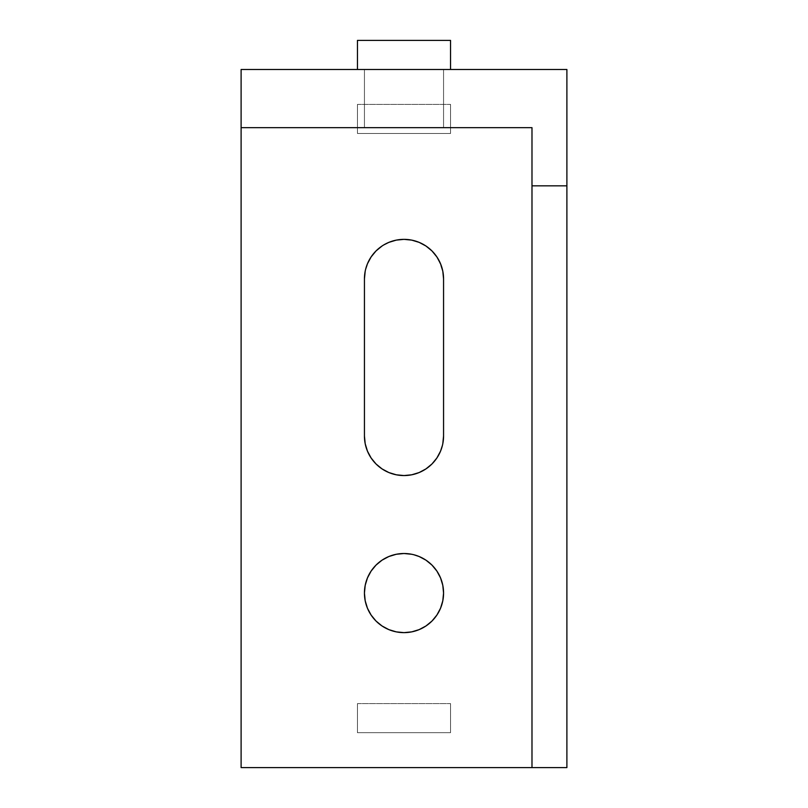 <?xml version="1.0" encoding="UTF-8"?>
<svg xmlns="http://www.w3.org/2000/svg" width="808" height="808" viewBox="0 0 808 808"><rect width="100%" height="100%" fill="white"/><g stroke="black" fill="none" stroke-linecap="round" stroke-linejoin="round"><path stroke-width="0.61" stroke-dasharray="4.04 3.03" d="M442.42 445.42L440.552 451.137L436.896 457.974L431.977 463.974L425.978 468.892L419.14 472.549L411.716 474.801L404 475.559A39.562 39.562 0 0 0 443.562 435.997L442.804 443.713M388.86 556.52L396.284 554.268L404 553.51A39.562 39.562 0 0 0 364.438 593.072A39.562 39.562 0 0 0 404 632.634L396.284 631.876L388.86 629.624L382.022 625.968L376.023 621.049L371.104 615.05L367.448 608.212L365.196 600.788L364.438 593.072L365.196 585.356M364.438 69.488L443.562 69.488L443.562 127.664L364.438 127.664L364.438 69.488L443.562 69.488L364.438 69.488L365.196 69.488L364.438 69.488L364.438 127.664L443.562 127.664L364.438 127.664L443.562 127.664L443.562 69.488L364.438 69.488L443.562 69.488L443.562 127.664L364.438 127.664L364.438 69.488L364.438 127.664L364.438 69.488L364.438 127.664L443.562 127.664L443.562 69.488L364.438 69.488M241.107 69.488L566.893 69.488L241.107 69.488L241.107 767.6L566.893 767.6L241.107 767.6L241.107 69.488M450.541 69.488L357.459 69.488L450.541 69.488L357.459 69.488L450.541 69.488L357.459 69.488L357.459 40.4L450.541 40.4L450.541 69.488L450.541 40.4L450.541 69.488L450.541 40.4L357.459 40.4L357.459 69.488L450.541 69.488L357.459 69.488L357.459 40.4L357.459 69.488L450.541 69.488L450.541 40.4L357.459 40.4L450.541 40.4L450.541 69.488M566.893 767.6L566.893 69.488L566.893 767.6M357.459 703.606L450.541 703.606L450.541 732.694L357.459 732.694L357.459 703.606L357.459 732.694L450.541 732.694L357.459 732.694L357.459 703.606L450.541 703.606L357.459 703.606L357.459 732.694L450.541 732.694L450.541 703.606L450.541 732.694L450.541 703.606L357.459 703.606M357.459 104.394L450.541 104.394L450.541 133.482L357.459 133.482L357.459 104.394L357.459 133.482L450.541 133.482L357.459 133.482L357.459 104.394L450.541 104.394L357.459 104.394L357.459 133.482L450.541 133.482L450.541 104.394L450.541 133.482L450.541 104.394L357.459 104.394M438.552 259.661L442.804 271.205L443.562 278.922L443.562 435.997L443.562 278.922A39.562 39.562 0 0 0 404 239.36A39.562 39.562 0 0 0 364.438 278.922L365.196 271.205M404 475.559L396.284 474.801L388.86 472.549L382.022 468.892L376.023 463.974L371.104 457.974L367.448 451.137L365.196 443.713L364.438 435.997L364.438 278.922L364.438 435.997A39.562 39.562 0 0 0 404 475.559M365.66 269.175L369.448 259.661M371.104 256.944L376.023 250.945L382.022 246.026M383.83 244.895L388.86 242.37L396.284 240.117L404 239.36L411.716 240.117L419.14 242.37L425.978 246.026L431.977 250.945L437.865 258.469M419.14 629.624L411.716 631.876L404 632.634A39.562 39.562 0 0 0 443.562 593.072A39.562 39.562 0 0 0 404 553.51L411.716 554.268M414.009 554.803L419.14 556.52M425.978 560.176L431.977 565.095L436.896 571.094L440.552 577.932L442.804 585.356L443.562 593.072L442.804 600.788M440.552 608.212L436.896 615.05L431.977 621.049L425.978 625.968M365.62 583.497L367.448 577.932L371.104 571.094L376.023 565.095L382.022 560.176M531.987 127.664L241.107 127.664L531.987 127.664L531.987 767.6L531.987 127.664M443.562 127.664L443.562 69.488L443.562 127.664M450.541 40.4L357.459 40.4L357.459 69.488L357.459 40.4L450.541 40.4"/><path stroke-width="1.21" d="M442.804 443.713L443.562 435.997A39.562 39.562 0 0 1 404 475.559L411.716 474.801L419.14 472.549L425.978 468.892L431.977 463.974L436.896 457.974L440.552 451.137L442.42 445.42M382.022 560.176L376.023 565.095L371.104 571.094L367.448 577.932L365.196 585.356L364.438 593.072L365.196 600.788L367.448 608.212L371.104 615.05L376.023 621.049L382.022 625.968L388.86 629.624L396.284 631.876L404 632.634A39.562 39.562 0 0 1 364.438 593.072A39.562 39.562 0 0 1 404 553.51L396.284 554.268L388.86 556.52L382.022 560.176L388.86 556.52M566.893 69.488L241.107 69.488L566.893 69.488L566.893 185.84L531.987 185.84L531.987 127.664L241.107 127.664L241.107 69.488L241.107 127.664L531.987 127.664L531.987 767.6L566.893 767.6L566.893 185.84L566.893 767.6L241.107 767.6L531.987 767.6L531.987 185.84L566.893 185.84L566.893 69.488M369.448 259.661L371.104 256.944L367.448 263.782L365.66 269.175M365.196 271.205L364.438 278.922A39.562 39.562 0 0 1 404 239.36A39.562 39.562 0 0 1 443.562 278.922L443.562 435.997L443.562 278.922L442.804 271.205L440.552 263.782L436.896 256.944L431.977 250.945L425.978 246.026L419.14 242.37L411.716 240.117L404 239.36L396.284 240.117L388.86 242.37L383.83 244.895M437.865 258.469L438.552 259.661M419.14 556.52L425.978 560.176L419.14 556.52L414.009 554.803M442.804 600.788L440.552 608.212L442.804 600.788L443.562 593.072L442.804 585.356L440.552 577.932L436.896 571.094L431.977 565.095L425.978 560.176M425.978 625.968L419.14 629.624L425.978 625.968L431.977 621.049L436.896 615.05L440.552 608.212M365.196 585.356L365.62 583.497M241.107 767.6L241.107 127.664L241.107 767.6M364.438 278.922L364.438 435.997L365.196 443.713L367.448 451.137L371.104 457.974L376.023 463.974L382.022 468.892L388.86 472.549L396.284 474.801L404 475.559A39.562 39.562 0 0 1 364.438 435.997L364.438 278.922M382.022 246.026L376.023 250.945L371.104 256.944M411.716 554.268L404 553.51A39.562 39.562 0 0 1 443.562 593.072A39.562 39.562 0 0 1 404 632.634L411.716 631.876L419.14 629.624M357.459 69.488L357.459 40.4L450.541 40.4L450.541 69.488L450.541 40.4L357.459 40.4L357.459 69.488"/></g></svg>
